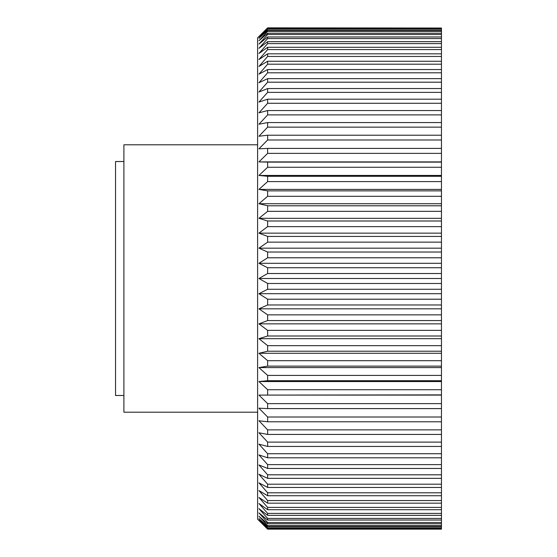 <?xml version="1.0" encoding="UTF-8"?>
<svg xmlns="http://www.w3.org/2000/svg" width="557" height="557" viewBox="0 0 557 557"><rect width="100%" height="100%" fill="white"/><g stroke="black" fill="none" stroke-linecap="round" stroke-linejoin="round"><path stroke-width="0.84" d="M123.905 395.491L115.543 395.491L115.543 161.509L123.905 161.509M257.606 412.208L123.905 412.208L123.905 144.792L257.606 144.792M441.457 283.485L267.639 283.485L258.949 278.5L267.639 273.515L441.457 273.515L441.457 528.969L267.639 529.15L257.606 519.173L257.606 37.827L267.639 27.85L441.457 28.031L441.457 267.736L267.639 267.736L258.949 263.301L441.457 263.301M267.639 528.969L258.949 520.036L267.639 528.342L441.457 528.342M441.457 527.799L267.639 527.799L267.639 528.342M267.639 527.799L258.949 518.609L267.639 526.546L441.457 526.546M441.457 525.648L267.639 525.648L267.639 526.546M267.639 525.648L258.949 516.228L267.639 523.775L441.457 523.775M441.457 522.515L267.639 522.515L267.639 523.775M267.639 522.515L258.949 512.913L267.639 520.036L441.457 520.036M441.457 518.421L267.639 518.421L267.639 520.036M267.639 518.421L258.949 508.673L267.639 515.343L441.457 515.343M441.457 513.387L267.639 513.387L267.639 515.343M267.639 513.387L258.949 503.521L267.639 509.711L441.457 509.711M441.457 507.42L267.639 507.42L267.639 509.711M267.639 507.42L258.949 497.485L267.639 503.173L441.457 503.173M441.457 500.548L267.639 500.548L267.639 503.173M267.639 500.548L258.949 490.578L267.639 495.744L441.457 495.744M441.457 492.799L267.639 492.799L267.639 495.744M267.639 492.799L258.949 482.842L267.639 487.459L441.457 487.459M441.457 484.207L267.639 484.207L267.639 487.459M267.639 484.207L258.949 474.292L267.639 478.352L441.457 478.352M441.457 474.808L267.639 474.808L267.639 478.352M267.639 474.808L258.949 464.977L267.639 468.451L441.457 468.451M441.457 464.629L267.639 464.629L267.639 468.451M267.639 464.629L258.949 454.923L267.639 457.805L441.457 457.805M441.457 453.718L267.639 453.718L267.639 457.805M267.639 453.718L258.949 444.173L267.639 446.449L441.457 446.449M441.457 442.112L267.639 442.112L267.639 446.449M267.639 442.112L258.949 432.768L267.639 434.432L441.457 434.432M441.457 429.865L267.639 429.865L267.639 434.432M267.639 429.865L258.949 420.751L267.639 421.795L441.457 421.795M441.457 417.012L267.639 417.012L267.639 421.795M267.639 417.012L258.949 408.177L267.639 408.594L441.457 408.594M441.457 403.623L267.639 403.623L267.639 408.594M267.639 403.623L258.949 395.094L441.457 394.885M441.457 389.733L267.639 389.733L267.639 394.885M267.639 389.733L258.949 381.545L267.639 380.709L441.457 380.709M441.457 375.404L267.639 375.404L267.639 380.709M267.639 375.404L258.949 367.592L267.639 366.137L441.457 366.137M441.457 360.699L267.639 360.699L267.639 366.137M267.639 360.699L258.949 353.284L267.639 351.216L441.457 351.216M441.457 345.66L267.639 345.66L267.639 351.216M267.639 345.66L258.949 338.684L267.639 336.003L441.457 336.003M441.457 330.364L267.639 330.364L267.639 336.003M267.639 330.364L258.949 323.847L267.639 320.567L441.457 320.567M441.457 314.858L267.639 314.858L267.639 320.567M267.639 314.858L258.949 308.836L267.639 304.971L441.457 304.971M441.457 299.213L267.639 299.213L267.639 304.971M267.639 299.213L258.949 293.699L267.639 289.264L441.457 289.264M267.639 283.485L267.639 289.264M258.949 263.301L267.639 257.787L441.457 257.787M267.639 267.736L267.639 273.515M441.457 252.029L267.639 252.029L267.639 257.787M267.639 252.029L258.949 248.164L267.639 242.142L441.457 242.142M441.457 236.433L267.639 236.433L267.639 242.142M267.639 236.433L258.949 233.153L267.639 226.636L441.457 226.636M441.457 220.997L267.639 220.997L267.639 226.636M267.639 220.997L258.949 218.316L267.639 211.34L441.457 211.34M441.457 205.784L267.639 205.784L267.639 211.34M267.639 205.784L258.949 203.716L267.639 196.301L441.457 196.301M441.457 190.863L267.639 190.863L267.639 196.301M267.639 190.863L258.949 189.408L267.639 181.596L441.457 181.596M441.457 176.291L267.639 176.291L267.639 181.596M267.639 176.291L258.949 175.455L267.639 167.267L441.457 167.267M441.457 162.115L267.639 162.115L267.639 167.267M267.639 162.115L258.949 161.906L267.639 153.377L441.457 153.377M441.457 148.406L267.639 148.406L267.639 153.377M267.639 148.406L258.949 148.823L267.639 139.988L441.457 139.988M441.457 135.205L267.639 135.205L267.639 139.988M267.639 135.205L258.949 136.249L267.639 127.135L441.457 127.135M441.457 122.568L267.639 122.568L267.639 127.135M267.639 122.568L258.949 124.232L267.639 114.888L441.457 114.888M441.457 110.551L267.639 110.551L267.639 114.888M267.639 110.551L258.949 112.827L267.639 103.282L441.457 103.282M441.457 99.195L267.639 99.195L267.639 103.282M267.639 99.195L258.949 102.077L267.639 92.371L441.457 92.371M441.457 88.549L267.639 88.549L267.639 92.371M267.639 88.549L258.949 92.023L267.639 82.192L441.457 82.192M441.457 78.648L267.639 78.648L267.639 82.192M267.639 78.648L258.949 82.708L267.639 72.793L441.457 72.793M441.457 69.541L267.639 69.541L267.639 72.793M267.639 69.541L258.949 74.158L267.639 64.201L441.457 64.201M441.457 61.256L267.639 61.256L267.639 64.201M267.639 61.256L258.949 66.422L267.639 56.452L441.457 56.452M441.457 53.827L267.639 53.827L267.639 56.452M267.639 53.827L258.949 59.515L267.639 49.58L441.457 49.58M441.457 47.289L267.639 47.289L267.639 49.58M267.639 47.289L258.949 53.479L267.639 43.613L441.457 43.613M441.457 41.657L267.639 41.657L267.639 43.613M267.639 41.657L258.949 48.327L267.639 38.579L441.457 38.579M441.457 36.964L267.639 36.964L267.639 38.579M267.639 36.964L258.949 44.087L267.639 34.485L441.457 34.485M441.457 33.225L267.639 33.225L267.639 34.485M267.639 33.225L258.949 40.772L267.639 31.352L441.457 31.352M441.457 30.454L267.639 30.454L267.639 31.352M267.639 30.454L258.949 38.391L267.639 29.201L441.457 29.201M441.457 28.658L267.639 28.658L267.639 29.201M267.639 28.658L258.949 36.964L267.639 28.031M258.949 248.164L441.457 248.164M441.457 267.736L441.457 273.515M441.457 528.969L267.639 529.15L441.457 529.15M267.639 27.85L441.457 28.031M258.949 233.153L441.457 233.153M258.949 218.316L441.457 218.316M258.949 203.716L441.457 203.716M258.949 189.408L441.457 189.408M258.949 175.455L441.457 175.455M258.949 161.906L441.457 161.906M258.949 395.094L441.457 395.094M258.949 381.545L441.457 381.545M258.949 367.592L441.457 367.592M258.949 353.284L441.457 353.284M258.949 338.684L441.457 338.684M258.949 323.847L441.457 323.847M258.949 308.836L441.457 308.836M258.949 293.699L441.457 293.699M258.949 278.5L441.457 278.5"/></g></svg>
